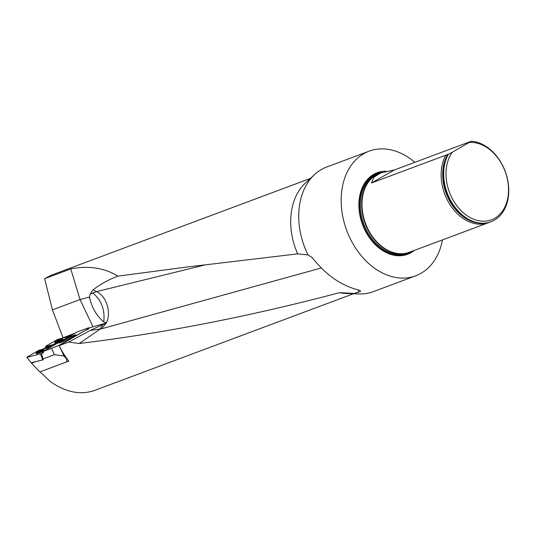 <?xml version="1.0" encoding="UTF-8"?>
<svg xmlns="http://www.w3.org/2000/svg" width="534" height="534" viewBox="0 0 534 534"><rect width="100%" height="100%" fill="white"/><g stroke="black" fill="none" stroke-linecap="round" stroke-linejoin="round"><path stroke-width="0.8" d="M68.592 360.851L66.977 361.765L68.779 361.091A61.544 45.083 -110.5 0 1 67.057 358.841A61.544 45.083 -110.5 0 1 59.174 345.631L86.368 329.805A9.979 0.794 -25.4 0 0 89.018 327.903A9.979 0.794 -25.4 0 0 87.169 328.276L76.656 332.201L42.96 351.566L43.474 352.794L41.392 353.288L41.519 353.628M89.018 327.903L89.165 328.203A9.979 0.794 154.6 0 1 86.515 330.105M90.086 330.499L68.679 342.08L59.174 345.631M89.031 327.929L106.506 322.937L90.126 330.479M74.9 333.209L62.084 338.169M70.655 334.798L73.178 334.197M119.963 380.956L94.298 390.541C80.3 395.26 65.649 392.276 50.35 381.583L40.397 372.251M90.226 293.94L96.534 291.624C106.206 295.909 111.74 312.343 106.353 322.89L103.79 321.842C96.614 316.041 91.848 307.784 89.492 297.078L90.226 293.94L93.09 289.808C100.919 283.888 109.19 279.329 117.914 276.125L187.174 267.007L297.632 253.864L308.031 254.932L312.05 257.448C325.947 275.01 341.533 285.877 358.801 290.055L360.483 290.743L360.176 291.584L354.135 293.466L339.577 292.652A61.544 45.083 69.5 0 0 346.559 293.526L359.122 293.94A66.536 48.741 69.5 0 0 373.273 291.664L415.699 275.818A66.536 48.741 69.5 0 0 442.472 239.886M339.577 292.652C249.925 316.388 163.15 333.336 79.252 343.495L68.679 342.08M117.914 276.125C104.277 267.834 88.564 265.431 70.762 268.916L44.629 278.675L52.432 309.86L62.972 337.668M44.629 278.675L51.017 275.317M66.977 361.765L39.79 371.971L31.546 363.233L35.898 361.605L43.314 359.782L41.512 353.595L26.954 357.353L31.119 362.773L26.954 357.353M31.272 362.74L31.546 363.233M92.849 326.508L80.053 299.547L70.762 268.916M52.432 309.86L80.053 299.547L89.492 297.078M414.831 162.323A66.536 48.741 69.5 0 0 369.141 151.162L326.715 167.015A66.536 48.741 69.5 0 0 321.541 169.425A66.536 48.741 69.5 0 0 314.533 174.578L305.321 183.122A61.544 45.083 69.5 0 0 297.632 253.864M103.79 321.842C105.058 309.647 101.353 299.995 92.682 292.886M93.09 289.808L96.534 291.624L205.436 264.824M106.286 323.023L101.58 328.777L90.099 330.499M314.533 174.578A66.536 48.741 69.5 0 0 308.031 254.932M354.135 293.466A66.536 48.741 69.5 0 0 359.122 293.94M369.141 151.162A66.536 48.741 69.5 0 0 363.974 153.578A66.536 48.741 69.5 0 0 348.201 234.159A66.536 48.741 69.5 0 0 415.699 275.818M414.437 250.359A43.541 31.893 -110.5 0 1 365.77 231.803A43.541 31.893 -110.5 0 1 373.807 174.284A43.541 31.893 -110.5 0 1 386.202 171.214M469.219 142.211A42.239 30.945 69.5 0 0 468.779 142.178L394.419 169.952L379.761 173.129A42.239 30.945 69.5 0 0 376.477 174.665A42.239 30.945 69.5 0 0 367.212 183.903A42.239 30.945 69.5 0 0 392.777 252.362A42.239 30.945 69.5 0 0 409.324 252.275L488.45 222.718A42.239 30.945 69.5 0 0 489.498 222.291M469.573 142.424A40.577 29.724 -110.5 0 1 508.495 191.653A40.577 29.724 -110.5 0 1 466.689 215.396A40.577 29.724 -110.5 0 1 452.258 152.257L471.322 141.223A42.239 30.945 -110.5 0 1 507.193 177.822A42.239 30.945 -110.5 0 1 490.993 221.764A42.239 30.945 -110.5 0 1 452.378 203.441A42.239 30.945 -110.5 0 1 448.386 154.253L371.484 182.975L373.693 177.375L381.456 172.495M452.258 152.257L448.386 154.253M490.786 221.844A42.239 30.945 -110.5 0 1 490.572 221.924A42.239 30.945 -110.5 0 1 451.951 203.594A42.239 30.945 -110.5 0 1 447.959 154.406M468.779 142.178L471.322 141.223M448.139 154.293L447.866 154.266A41.652 30.511 69.5 0 0 447.198 195.945A41.652 30.511 69.5 0 0 477.323 222.872M445.843 155.2A42.239 30.945 69.5 0 0 449.835 204.388A42.239 30.945 69.5 0 0 488.45 222.718M103.115 324.305L99.931 329.264L79.252 343.495M358.741 292.165L358.054 289.889M59.134 342.948L59.855 342.401C65.842 338.97 71.135 336.54 75.735 335.112M46.024 347.34L45.577 346.339L57.572 339.444L69.42 336.36L64.607 337.548L70.521 334.845M86.368 329.805L58.987 345.358L64.04 355.998L66.67 359.055L67.057 358.841M66.737 361.905L66.67 359.055M59.715 342.107C63.105 339.771 75.988 334.004 75.888 334.858C76.702 335.519 58.833 343.943 58.84 342.901L59.715 342.107M43.047 349.049L47.119 346.713L51.598 345.024L45.644 346.493L46.211 347.234M26.707 357.373L38.862 350.251L50.556 347.2L45.924 348.342L54.628 343.869L51.598 345.024M42.88 359.002L54.481 354.663L51.498 348.375L42.96 351.566M51.498 348.375L58.987 345.358M64.04 355.998L54.481 354.663M35.898 361.605L34.95 361.832M57.639 343.128L54.628 343.869M48.447 347.38L51.578 346.613M43.241 352.213L41.392 353.288M68.118 336.206L70.855 335.532M41.926 350.678L38.314 351.719A2.343 0.334 158 0 1 40.377 350.791A2.343 0.334 158 0 1 42.006 350.391A2.343 0.334 158 0 1 42.079 350.544A2.343 0.334 158 0 1 41.572 350.918A2.343 0.334 158 0 1 39.503 351.846A2.343 0.334 158 0 1 37.874 352.246A2.343 0.334 158 0 1 38.314 351.719L38.301 352.006M42.446 349.99A3.992 0.567 -22 0 0 40.911 350.458A3.992 0.567 -22 0 0 38.648 351.372A3.992 0.567 -22 0 0 36.279 352.914A3.992 0.567 -22 0 0 40.197 351.953A3.992 0.567 -22 0 0 43.688 349.93A3.992 0.567 -22 0 0 42.446 349.99M39.503 351.846L39.136 352.086M60.622 339.851L59.08 339.964L57.011 340.886L60.709 339.564L60.269 340.085L56.571 341.406L57.011 340.886L56.804 341.406M61.15 339.17A3.992 0.561 -21.8 0 0 59.768 339.584A3.992 0.561 -21.8 0 0 57.198 340.612A3.992 0.561 -21.8 0 0 54.975 342.074A3.992 0.561 -21.8 0 0 58.894 341.113A3.992 0.561 -21.8 0 0 62.385 339.103A3.992 0.561 -21.8 0 0 61.15 339.17M58.199 341.006L57.832 341.246M58.586 340.358L58.76 340.792M55.069 342.307A4.492 0.634 -21.8 0 0 54.722 342.768A4.492 0.634 -21.8 0 0 56.11 342.688A4.492 0.634 -21.8 0 0 60.682 340.999A4.492 0.634 -21.8 0 0 63.052 339.43A4.492 0.634 -21.8 0 0 62.478 339.337M43.287 359.729L31.119 362.773M36.372 353.148A4.492 0.641 -22 0 0 36.025 353.608A4.492 0.641 -22 0 0 37.42 353.528A4.492 0.641 -22 0 0 41.986 351.839A4.492 0.641 -22 0 0 44.349 350.251A4.492 0.641 -22 0 0 43.781 350.157M321.268 267.981L101.58 328.777M367.085 184.11A41.892 30.692 69.5 0 0 366.958 184.317A41.892 30.692 69.5 0 0 392.323 252.215A41.892 30.692 69.5 0 0 392.55 252.288M368.54 181.894A41.832 30.645 69.5 0 0 365.183 223.666A41.832 30.645 69.5 0 0 395.107 253.009M374.881 175.653A41.832 30.645 69.5 0 0 363.874 224.153A41.832 30.645 69.5 0 0 403.984 253.563M380.568 172.822A42.5 31.132 69.5 0 0 362.993 224.487A42.5 31.132 69.5 0 0 410.132 251.968A42.5 31.132 69.5 0 1 362.993 224.487A42.5 31.132 69.5 0 1 380.575 172.822M382.11 172.262A42.78 31.339 69.5 0 0 373.9 175.052A42.78 31.339 69.5 0 0 364.782 229.139A42.78 31.339 69.5 0 0 410.486 252.101A42.78 31.339 69.5 0 0 411.614 251.414M394.419 169.952L371.484 182.975M41.478 350.424A2.496 0.354 -22 0 0 37.674 352.133A2.496 0.354 -22 0 0 40.671 351.392A2.496 0.354 -22 0 0 41.478 350.424M38.969 351.619L39.109 351.979M60.182 339.597A2.496 0.354 -21.8 0 0 56.37 341.299A2.496 0.354 -21.8 0 0 59.367 340.558A2.496 0.354 -21.8 0 0 60.182 339.597M57.665 340.792L57.805 341.139M58.586 340.378L58.753 340.799M42.8 359.889L40.437 354.029M94.298 390.541L353.428 293.753M50.917 275.35L310.361 178.443M392.323 252.215L392.777 252.362M366.958 184.317L367.212 183.903M490.993 221.764L490.572 221.924M40.911 350.458L38.648 351.372M43.995 350.704L43.688 349.93M36.592 353.688L36.279 352.914M59.768 339.584L57.198 340.612M62.698 339.878L62.385 339.103M55.282 342.848L54.975 342.074"/></g></svg>
